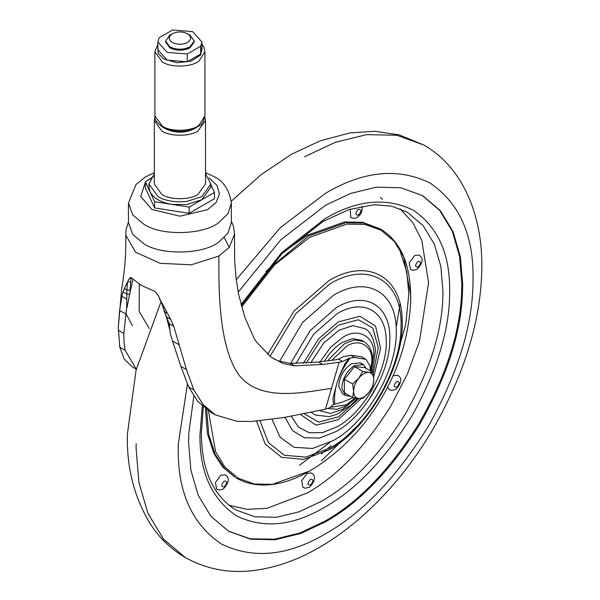 <?xml version="1.0" encoding="UTF-8"?>
<svg xmlns="http://www.w3.org/2000/svg" width="600" height="600" viewBox="0 0 600 600"><rect width="100%" height="100%" fill="white"/><g stroke="black" fill="none" stroke-linecap="round" stroke-linejoin="round"><path stroke-width="0.9" d="M321.683 453.757L331.222 445.522M368.572 400.298L378.998 382.237M193.815 396.3L188.85 432.787L188.587 442.597L190.882 470.07L198.218 495.293L210.93 516.3L228.735 531.322L250.65 539.227L275.197 539.737L300.705 533.482L325.642 521.73C358.905 503.077 390.045 470.94 419.07 425.317C446.228 378.233 460.68 334.507 462.442 294.15L462.697 284.34L460.41 256.868L453.075 231.645L440.355 210.638L422.558 195.615L400.643 187.71L376.095 187.2L350.58 193.455L325.642 205.215L280.905 239.708L238.163 292.155M228.315 531.082L250.178 538.808L274.62 539.22L300 532.95L324.803 521.243C358.058 502.59 389.205 470.452 418.23 424.83C445.38 377.745 459.84 334.02 461.603 293.663L461.857 283.853L459.592 256.522L452.34 231.405L439.755 210.442L422.138 195.368M370.957 371.22L372.495 360.757C372.788 352.028 369.923 345.623 363.915 341.543L361.808 340.327L352.665 338.67L342.743 342.218C336.285 345.84 330.21 352.072 324.532 360.907L324.3 361.29M311.07 412.268L315.293 415.043L329.197 416.632L337.17 414.195L351.12 404.903L357.442 398.34M372.293 371.993L375.532 350.407C373.83 338.55 370.365 331.32 365.13 328.71L352.71 325.627L338.88 330.353L323.722 343.065L310.71 362.82M228.788 505.2L247.14 509.37L267 508.32L307.11 493.035C336.983 476.272 364.853 447.345 390.728 406.237L407.475 373.853L419.482 341.16L428.58 282.638L421.77 240.255L412.74 222.525L399.96 208.725M205.433 408.69L207.405 433.522L213.84 453.45L222.945 467.295L235.192 477.338L224.228 468.037L215.123 454.185L208.688 434.257L206.708 409.627M321.472 460.74L357.308 425.933M395.572 359.663L405.683 324.803L408.817 294.053L406.815 272.017L400.388 252.09M265.957 271.282L308.392 236.07L345.832 222.697L364.043 223.08L380.31 228.945L362.767 222.337L344.55 221.962L307.11 235.327L283.868 251.858M414.697 255.495L418.868 255.083C423.743 257.903 423.143 262.657 417.082 269.347L412.92 270.3L410.528 269.528L409.252 262.845L414.697 255.495M393.007 375.832L397.56 375.18C402.435 378.007 401.835 382.763 395.768 389.452L391.612 390.397L389.22 389.625L387.607 387.097M307.11 473.385L311.28 472.972C316.155 475.793 315.562 480.548 309.495 487.237L305.34 488.19L302.94 487.418L301.665 480.735L307.11 473.385M220.837 475.215L225.007 474.803C229.882 477.63 229.282 482.385 223.222 489.075L219.06 490.02L216.667 489.248L215.392 482.565L220.837 475.215M361.785 206.175L362.197 210.097L360.907 213.735L357.375 217.365L355.403 218.167L353.22 218.317L350.82 217.545L350.19 209.153M172.403 33.69C168.248 36.6 168.225 39.532 172.335 42.48C177.337 44.828 182.37 44.843 187.433 42.517C191.58 39.6 191.602 36.675 187.493 33.727L187.493 33.727C182.49 31.372 177.458 31.365 172.403 33.69L169.898 35.13M187.493 33.727L190.02 35.182L194.212 41.017L189.938 46.905C183.188 50.01 176.483 49.988 169.808 46.86L165.623 41.017L169.808 35.182M165.623 41.017L165.623 41.992L169.808 47.828C176.483 50.963 183.188 50.977 189.938 47.88L194.212 41.992L194.212 41.017M187.275 53.985L200.685 46.245L201.952 41.992L192.63 31.598L172.553 30L159.142 37.74L157.875 41.992L167.197 52.387L187.275 53.985L187.275 61.77L200.685 54.023L200.685 46.245M200.685 54.023L201.952 49.778L201.952 41.992M157.875 41.992L157.875 49.778L167.197 60.165L187.275 61.77M195.21 128.212L195.083 128.295C185.625 133.252 175.792 133.425 165.593 128.812L164.625 128.212M204.855 117.172L205.53 120.547L197.865 131.093C189.637 136.665 169.898 136.597 161.805 131.002L154.305 120.547L154.98 117.172M154.305 120.547L154.305 184.005L161.805 194.46C169.898 200.055 189.637 200.13 197.865 194.55L205.53 184.005L205.53 120.547M154.305 173.947L148.942 184.005L158.01 196.65C165.413 200.925 174.953 202.53 186.615 201.465L201.817 196.65L210.885 184.005L205.53 173.947M148.942 184.005L148.942 187.118L150 191.745C153.42 198.195 160.725 202.41 171.9 204.39L186.615 204.577L201.817 199.763L210.885 187.118L210.885 184.005M210.885 184.762L214.462 192.465L189.172 207.067L154.627 201.72L145.365 181.778L150.18 178.995M205.53 173.212L206.108 174.458M214.462 192.465L214.462 198.69L189.172 213.292L154.627 207.945L145.365 188.002L145.365 181.778M154.627 207.945L154.627 201.72M189.172 213.292L189.172 207.067M205.53 172.725L213.375 176.34C223.282 180.697 229.282 189.608 231.375 203.07L231.375 222.525L227.993 233.123L219.045 241.822C203.993 254.43 160.988 255.712 143.528 243.532L132.683 234.322L128.453 222.525L128.453 203.07L135.922 184.62L145.507 176.895L154.305 172.725M333.075 398.528L333.075 398.543C332.415 400.072 336.12 384.81 339.585 375.525L344.543 364.493L348.96 358.343L350.205 358.013L354.69 357.51L365.888 359.31L370.05 366.022L370.282 370.83M273.248 358.567L278.64 361.013L290.325 363.39L318.465 362.025L335.82 359.79L338.61 359.16L343.44 356.625L350.812 355.275L361.312 356.715L365.888 359.31M353.362 397.643L341.332 402.428L333.428 404.543L333.075 398.535M136.297 369.18L125.07 350.25L123.975 341.835L123.817 333.428L126.645 308.317L126.877 289.987L130.178 290.138L130.058 292.44L132.99 279.502M125.925 313.59L126.645 308.317M130.058 292.44L126.945 307.665M169.417 328.44L166.343 316.778L169.2 323.625L170.295 333.517L172.455 340.95L180.892 366.382L188.663 386.963L197.903 401.618L210.502 412.058L215.438 414.908L237.21 421.365L251.82 421.44L283.718 417.562L325.485 409.185L339.075 362.295L342.645 361.485L338.61 359.16M166.343 316.778L160.988 301.215M129.63 294.345L126.855 294.12L123.03 291.915L124.41 288.562L126.877 289.987L127.53 281.895L129.157 278.812L130.882 277.455L141.038 285.255L155.288 291.54L158.273 295.627L160.958 301.155M164.137 311.332L166.875 317.228L170.692 319.433L173.752 326.257L186.442 369.593L193.942 390.007L203.138 404.625L215.438 414.908M131.055 277.312L130.178 290.138M129.157 278.812L131.355 277.942M127.552 281.918L130.822 281.94M234.615 259.455L235.965 277.388L238.657 294.66L244.882 317.392L253.882 337.913L256.312 341.827L271.087 357.127L282.952 363.502L294.555 365.835L322.627 364.425L339.075 362.295M348.96 358.343L342.645 361.485M325.485 409.185L329.572 407.805L333.428 404.543M136.29 369.21L132.345 366.93L124.297 359.138L119.79 347.197L118.29 327.593L119.61 310.433L121.837 296.28L123.03 291.915M167.205 313.267L164.738 311.843L161.01 301.23L170.692 319.433M127.53 281.895L124.41 288.562M231.375 221.1L233.58 226.725L234.502 234.202L229.237 247.388L218.737 256.087L191.333 264.795L160.178 263.34L135.608 252.195L125.752 235.087C126.248 252.105 124.882 270.105 121.65 289.087L118.29 327.593M368.775 372.428C372.007 372.892 373.695 375.293 373.83 379.612C373.695 384.097 372.007 388.44 368.775 392.64C365.407 396.653 362.032 398.595 358.665 398.475C355.433 398.01 353.745 395.61 353.61 391.29L352.71 397.507L358.665 398.475L362.82 398.408L368.775 392.64L372.923 385.83L373.83 379.612L372.923 372.353L368.775 372.428L362.82 371.452L358.665 378.263C362.032 374.25 365.407 372.308 368.775 372.428M358.665 378.263C355.433 382.462 353.745 386.805 353.61 391.29L352.71 384.03L358.665 378.263M352.71 384.03L344.347 379.2L344.347 392.678L352.71 397.507M344.347 379.2L354.457 366.623L364.56 367.53L372.923 372.353M354.457 366.623L362.82 371.452M350.513 396.24L345.517 395.58L341.858 388.522C342.12 379.065 346.32 371.392 354.457 365.513L363.39 364.627L366.457 368.625M345.517 395.58L342.487 393.825L338.827 386.768C339.09 377.31 343.29 369.645 351.42 363.757L360.36 362.873L361.74 363.975M400.065 303.915L396.143 327.465M329.715 442.53L299.558 465.248M370.5 370.957L371.798 361.68C373.32 346.267 359.317 337.605 346.538 346.35L331.808 360.322M330.42 407.31L346.538 404.707L355.155 397.987M363.915 341.543L354.772 339.885L344.85 343.433L327.413 360.892M136.163 443.662L136.11 448.575L138.922 482.355L147.938 513.36L163.575 539.175L185.46 557.648C171.278 549.338 159.63 538.207 150.517 524.25C134.227 497.64 126.517 467.543 127.403 433.95L136.072 370.072L160.913 302.048M231.308 201.21L261.12 174.623L291.555 154.238L320.19 140.835L350.032 132.877L374.918 131.295L399.248 134.887L423.713 144.975L396.772 135.255L366.6 134.625L335.243 142.32L304.582 156.773M187.417 384.112L178.275 444.278L178.23 448.575C177.727 492.315 192.12 524.123 221.407 544.013C253.275 559.44 288.022 555.998 325.642 533.692C362.498 513 396.728 477.202 428.347 426.293C457.627 373.837 472.515 325.965 473.01 282.668L473.062 278.362C473.565 234.623 459.173 202.815 429.885 182.925C398.018 167.498 363.27 170.94 325.642 193.245L280.23 227.745L236.243 279.743M371.235 371.377L373.815 353.145C374.04 335.587 357.315 327.57 342.743 337.395L330.855 346.987L320.055 361.83M319.29 410.52L330.345 413.475L342.743 409.29L356.062 398.145M304.17 413.685L318.705 422.092L338.572 416.775L358.957 398.505M373.155 373.47L378.27 347.655L372.855 328.013L358.335 319.763L338.572 325.087L320.332 340.74L306.173 363.142M300.405 414.435L316.013 425.183L338.288 419.64L361.252 398.558M373.702 377.085L380.572 348.405L375.517 326.032L359.962 316.275L338.288 321.892L318.562 338.918L303.382 363.278M291.263 416.205L298.447 427.095L309.202 432.743L322.553 432.615L337.252 426.735C364.538 411.87 388.59 368.452 386.145 338.475C385.2 310.072 362.332 298.447 337.252 313.605L313.755 334.11L296.01 363.45M285 417.338L292.5 430.612L304.388 437.76L319.47 438.06L336.248 431.482C364.65 415.92 390.21 371.993 389.842 339.405C390.952 305.423 365.13 290.145 336.248 307.695L310.132 330.608L290.64 363.397M272.062 419.377L280.103 437.243L294.142 447.315L312.593 448.455L333.382 440.535C367.688 421.8 398.197 367.845 396.225 329.423C396.022 291.548 366.27 275.407 333.382 295.335L302.52 322.5L279.6 361.373M259.957 420.795L268.433 442.627L284.31 455.25L305.67 457.132L329.947 448.05C367.462 427.478 401.28 369.608 401.033 326.423C402.757 281.032 368.423 260.468 329.947 283.86L295.785 313.68L270.03 356.362M256.582 421.095L265.163 444.007L281.528 457.312L303.668 459.397L328.89 450.007C368.895 428.153 404.482 365.235 402.173 320.438C401.94 276.263 367.245 257.445 328.89 280.68L294.022 311.002L267.54 354.397M240.998 304.522L281.61 252.675L324.803 218.827C356.663 199.942 386.092 197.025 413.077 210.083C437.88 226.928 450.067 253.868 449.64 290.91C450.067 327.45 437.88 368.468 413.077 413.947C386.092 458.175 356.663 489.232 324.803 507.135C292.942 526.028 263.513 528.938 236.528 515.88C211.725 499.035 199.538 472.095 199.965 435.06L202.282 406.072M208.44 410.798L215.535 451.537L224.925 467.04L238.065 478.14L254.243 483.975L272.37 484.35L309.615 471.053L314.85 467.873C343.087 449.505 365.64 425.685 382.53 396.412C399.487 367.118 408.87 335.618 410.662 301.913L410.798 295.793L403.695 256.89L394.305 241.38L381.157 230.288L364.98 224.452L346.86 224.077L309.615 237.375L274.575 264.832L241.65 306.892M203.303 406.972L201.36 433.11C201.585 469.935 212.978 495.502 235.538 509.805L254.962 516.81L276.72 517.268L299.332 511.717L321.435 501.3C351.3 484.545 379.17 455.61 405.045 414.502C430.688 368.993 443.31 327.795 442.905 290.91L440.873 266.558L434.377 244.2L423.105 225.585L407.325 212.265L391.853 206.228L374.288 204.697L349.08 209.513L323.19 221.377L281.873 253.83L241.312 305.685M358.365 209.347C355.103 213.18 355.103 215.123 358.365 215.19C361.62 211.358 361.62 209.415 358.365 209.347M224.205 481.058C220.95 484.882 220.95 486.825 224.205 486.893C227.468 483.06 227.468 481.118 224.205 481.058M310.485 479.22C307.222 483.045 307.222 484.995 310.485 485.055C313.74 481.23 313.74 479.28 310.485 479.22M396.757 381.435C393.495 385.26 393.495 387.202 396.757 387.27C400.02 383.445 400.02 381.495 396.757 381.435M418.065 261.33C414.81 265.155 414.81 267.105 418.065 267.165C421.327 263.34 421.327 261.39 418.065 261.33M201.952 46.8L200.64 55.028L191.04 61.155L176.993 62.73L163.913 59.017L158.145 53.355L157.875 46.8M201.952 44.31L203.782 47.002L204.93 51.72L198.938 61.102C191.685 67.155 171.06 67.875 162.45 62.062L154.898 51.72L154.898 115.92C154.072 118.965 156.757 122.775 162.945 127.35C172.86 132.847 187.29 131.977 193.74 128.85L199.403 125.7C201.817 124.762 203.663 121.5 204.93 115.92L198.938 125.295C191.685 131.355 171.06 132.075 162.45 126.255L154.898 115.92M209.01 177.877L216.952 185.34L219.45 193.98L216.127 202.522L207.48 209.722L179.88 216.18L151.95 209.49L140.745 196.493L145.365 182.227M146.52 181.11L154.305 175.942M231.375 203.07L227.993 213.675L219.045 222.368C204.127 234.825 161.692 236.31 143.985 224.34L132.683 214.875L128.453 203.07M365.19 358.957L361.312 356.715M354.69 357.51L350.812 355.275M350.205 358.013C338.647 373.447 333.487 388.755 334.725 403.942M139.328 284.22L139.17 311.513L149.355 328.62M322.627 364.425L318.465 362.025M282.952 363.502L278.64 361.013M294.555 365.835L290.325 363.39M125.07 350.25L119.79 347.197M193.942 390.007L188.663 386.963M123.817 333.428L118.267 330.24M186.442 369.593L180.892 366.382M125.91 314.07L119.61 310.433M178.748 344.58L172.455 340.95M126.39 298.913L121.837 296.28M173.752 326.257L169.2 323.625M218.91 255.983C218.978 280.125 217.072 343.868 238.635 374.632C260.048 402.533 303.593 392.303 331.358 388.41M224.295 237.57L229.237 247.388M382.62 199.305L380.385 197.423M371.138 391.455L372.63 388.868M327.825 408.54L336.983 409.252L345.33 406.2L355.755 398.092M185.46 557.648C207.983 570.03 232.305 574.095 258.428 569.85C278.032 566.595 296.903 559.92 315.038 549.817C336.728 538.005 357.952 521.58 378.712 500.543C398.452 480.375 416.092 457.357 431.618 431.49C463.778 375.885 480.487 322.433 481.732 271.147C483.442 220.515 465.502 168.765 423.713 144.975M410.662 301.913C411.382 265.77 401.265 241.447 380.31 228.945M236.475 478.072C243.855 482.377 252.375 484.688 262.035 484.995C278.483 485.37 296.085 479.662 314.843 467.873M157.875 44.303L154.898 51.72M204.93 51.72L204.93 115.92M132.368 325.673L125.94 313.53M160.44 300.757L159.113 297.712M234.502 234.202L234.63 259.74M125.752 235.095L126.142 229.11L128.453 222.038M363.39 364.627L360.36 362.873"/></g></svg>

